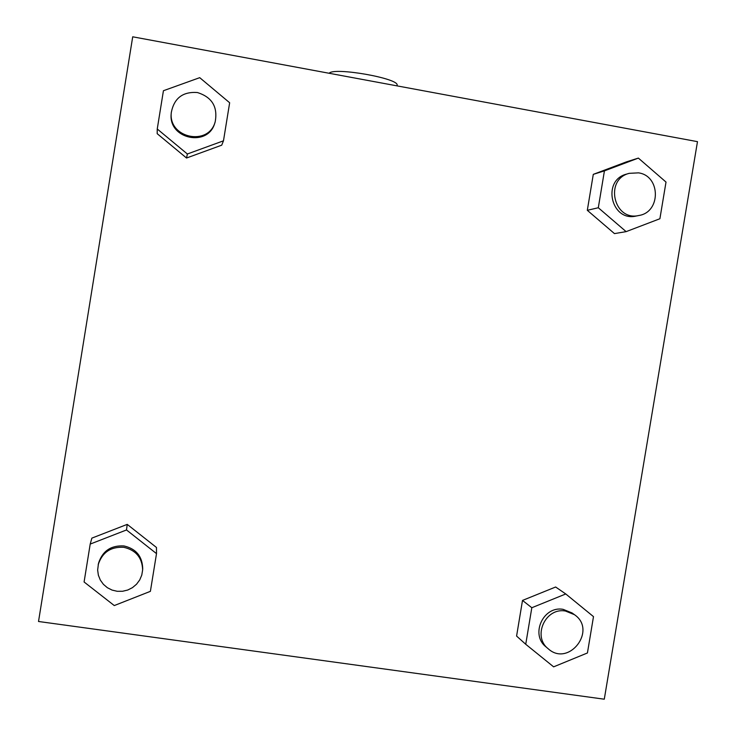 <?xml version="1.0" encoding="UTF-8"?>
<svg xmlns="http://www.w3.org/2000/svg" width="736" height="736" viewBox="0 0 736 736"><rect width="100%" height="100%" fill="white"/><g stroke="black" fill="none" stroke-linecap="round" stroke-linejoin="round"><path stroke-width="1.1" d="M329.167 73.278C333.767 66.875 399.151 78.356 397.127 85.183L397.072 85.551M38.52 621.488L132.71 36.8L697.48 141.652L604.284 699.2L38.52 621.488M516.589 636.06L522.505 600.42L555.643 587.006L522.505 600.42L516.589 636.06L525.734 644.276L531.815 607.734L565.763 593.961L593.492 616.63L587.429 652.97L553.628 666.844L525.734 644.276M223.477 140.815L221.72 145.176L186.53 158.019L157.182 133.676L186.53 158.019L187.367 153.99L157.246 128.993L163.429 90.721L199.723 77.666L229.65 102.755L223.477 140.815L187.367 153.99M91.862 538.126L127.227 524.382L156.464 547.474L127.227 524.382L91.862 538.126L90.206 544.079L126.509 529.957L156.51 553.628L150.392 591.339L114.273 605.562L84.088 581.983L90.206 544.079M614.468 233.606L587.31 210.312L593.29 174.358L626.41 161.883L593.29 174.358L587.31 210.312L614.468 233.606L626.124 231.638L598.304 207.745L604.431 170.872L638.37 158.093L666.016 182.068L659.898 218.739L626.124 231.638M629.206 173.337L626.538 174.119C601.542 180.256 611.22 222.116 636.162 216.034L638.885 215.492C661.066 212.226 660.772 175.803 638.508 172.859L629.206 173.337C604.081 179.51 613.806 221.61 638.885 215.492M598.304 207.745L587.31 210.312M604.431 170.872L593.29 174.358M638.37 158.093L626.41 161.883M574.42 614.661L572.074 612.959L563.196 609.371C543.407 605.489 530.021 634.524 545.946 646.834L548.154 648.72C568.698 667.561 597.494 630.136 574.42 614.661L565.506 611.055C545.606 607.145 532.146 636.346 548.154 648.72M531.815 607.734L522.505 600.42M565.763 593.961L555.643 587.006M171.313 112.396L171.221 113.556C167.946 139.067 208.214 147.669 214.811 122.995L215.17 121.891C217.966 106.913 212.032 97.115 197.358 92.524C182.832 91.522 174.147 98.146 171.313 112.396C168.029 138.055 208.527 146.712 215.17 121.891M157.246 128.993L157.182 133.676M221.72 145.176L186.53 158.019M142.637 569.94L142.71 568.44C142.269 556.214 136.004 548.716 123.924 545.937C110.924 545.238 102.451 551.034 98.495 563.334L97.64 570.041L98.376 575.23L100.326 580.078L103.39 584.32L107.382 587.724L112.084 590.088L117.236 591.293L122.553 591.275L127.733 590.033L132.48 587.632L136.546 584.209L139.702 579.959L141.772 575.11L142.637 569.94C142.195 557.64 135.893 550.096 123.74 547.308C110.667 546.609 102.138 552.442 98.164 564.816M126.509 529.957L127.227 524.382M156.51 553.628L156.464 547.474M397.127 85.183L397.017 85.873"/></g></svg>
